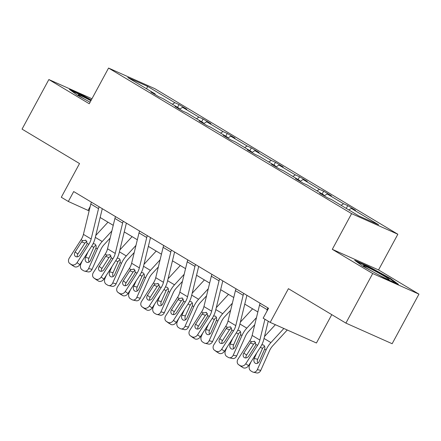 <?xml version="1.0" encoding="UTF-8"?>
<svg xmlns="http://www.w3.org/2000/svg" width="441" height="441" viewBox="0 0 441 441"><rect width="100%" height="100%" fill="white"/><g stroke="black" fill="none" stroke-linecap="round" stroke-linejoin="round"><path stroke-width="0.66" d="M418.95 294.141L378.549 269.942L332.299 249.33L372.706 273.536L418.95 294.141L392.143 343.721L345.898 323.11L288.42 288.679L270.195 322.393L316.44 342.999L331.77 314.648M372.706 273.536L345.898 323.11M91.96 98.756L48.857 79.545L22.05 129.119L79.529 163.55L61.299 197.259L68.327 201.471L89.132 210.897M397.848 234.248L154.808 88.663L108.558 68.057L351.598 213.637L397.848 234.248L378.549 269.942M172.354 104.236L174.851 102.703L179.04 104.572L177.541 107.345M146.671 88.85L147.503 86.326L174.851 102.703M179.553 109.192L182.58 107.334L186.764 109.197L179.04 104.572M182.58 107.334L198.957 117.141L203.141 119.009L201.642 121.782M203.654 123.629L206.68 121.771L210.87 123.634L203.141 119.009M206.68 121.771L223.058 131.578L227.247 133.447L225.748 136.219M227.76 138.066L230.786 136.208L234.97 138.072L227.247 133.447M230.786 136.208L247.164 146.021L251.348 147.884L249.849 150.657M251.861 152.503L254.887 150.646L259.076 152.514L251.348 147.884M254.887 150.646L271.265 160.458L275.454 162.321L273.955 165.094M275.967 166.941L278.993 165.083L283.177 166.952L275.454 162.321M278.993 165.083L295.371 174.895L299.555 176.758L298.055 179.531M300.067 181.378L303.094 179.52L307.283 181.389L299.555 176.758M303.094 179.52L319.471 189.332L323.661 191.196L322.162 193.968M324.174 195.821L327.2 193.957L331.384 195.826L323.661 191.196M327.2 193.957L343.578 203.77L347.762 205.638L346.262 208.411M348.803 209.933L351.301 208.4L355.49 210.263L347.762 205.638M351.301 208.4L378.648 224.778L358.902 215.98L331.555 199.597L327.365 197.733L319.637 193.103L323.826 194.972L307.449 185.159L303.259 183.291L295.536 178.666L299.726 180.529L283.348 170.722L279.159 168.853L271.435 164.228L275.619 166.092L259.242 156.285L255.058 154.416L247.329 149.791L251.519 151.654L235.141 141.848L230.952 139.979L223.229 135.354L227.413 137.217L211.035 127.405L206.851 125.542L199.123 120.911L203.312 122.78L186.934 112.968L182.745 111.104L175.022 106.474L179.206 108.343L162.828 98.53L158.644 96.667L150.916 92.037L155.105 93.905L127.758 77.522L147.503 86.326M270.195 322.393L263.161 318.182L268.525 308.265L73.691 191.559L68.327 201.471M179.255 109.01L179.206 108.343M196.46 118.673L198.957 117.141M203.356 123.452L203.312 122.78M220.561 133.116L223.058 131.578M227.462 137.89L227.413 137.217M244.667 147.553L247.164 146.021M251.563 152.327L251.519 151.654M268.767 161.99L271.265 160.458M275.669 166.764L275.619 166.092M292.874 176.428L295.371 174.895M299.77 181.201L299.726 180.529M316.974 190.865L319.471 189.332M323.876 195.639L323.826 194.972M341.08 205.302L343.578 203.77M332.299 249.33L351.598 213.637M48.857 79.545L89.258 103.751L108.558 68.057M100.14 217.49L113.232 225.334M124.246 231.927L137.338 239.772M148.347 246.365L161.439 254.209M172.453 260.802L185.545 268.646M196.554 275.245L209.646 283.083M220.66 289.682L233.752 297.521M244.761 304.119L257.853 311.963M90.201 206.487L88.139 210.302M155.149 94.572L155.105 93.905M354.641 260.234L362.585 266.061L384.458 278.095L398.388 284.302L390.439 278.475L368.566 266.441L354.641 260.234M91.304 99.969L83.343 95.592L69.419 89.385L77.362 95.212L90.091 102.213M368.323 266.893L368.566 266.441M390.18 278.96L390.439 278.475M83.101 96.044L83.343 95.592M267.869 307.873A7.905 4.768 120.9 0 0 267.252 309.709L266.849 311.363M264.936 319.24L259.87 340.061A11.29 6.808 -59.1 0 1 257.55 345.391L245.769 363.704L248.531 365.705A4.515 3.6 125.9 0 1 243.002 367.651L240.235 365.65A4.515 3.6 -54.1 0 0 245.769 363.704M268.222 321.208L263.795 339.399A16.934 10.215 -59.1 0 1 260.311 347.392L248.531 365.705M260.146 303.243A7.905 4.768 120.9 0 0 259.529 305.084L252.142 335.436A11.29 6.808 -59.1 0 1 249.821 340.761L238.041 359.073A4.515 3.6 -54.1 0 0 238.482 364.586A4.515 3.6 -54.1 0 0 238.691 364.724L240.235 365.65M255.62 342.425L253.608 344.173L250.306 343.004L243.829 353.076L246.591 355.082L253.608 344.173M238.691 364.724L243.002 367.651M241.459 366.725A4.515 3.6 125.9 0 1 241.249 366.587L238.482 364.586M246.591 355.082A3.611 2.878 -54.1 0 0 245.973 357.916M250.306 343.004L251.486 341.758L254.661 341.367L255.885 344.393L255.251 345.965L248.774 356.041A3.611 2.878 125.9 0 1 244.347 357.596A3.611 2.878 125.9 0 1 244.182 357.486A3.611 2.878 125.9 0 1 243.829 353.076M254.248 341.174L254.661 341.367M250.99 361.885L249.606 364.999A4.515 3.534 -77.5 0 0 250.879 370.925L252.423 371.851A4.515 3.534 -77.5 0 0 253.266 372.187A4.515 3.534 -77.5 0 0 257.329 369.624L260.763 370.385A4.515 3.534 102.5 0 1 256.701 372.943L253.266 372.187M275.371 324.697L264.49 336.533M283.866 328.484L270.917 342.574A16.934 10.215 120.9 0 0 266.083 349.967L257.329 369.624M287.262 330L272.742 345.799A11.29 6.808 120.9 0 0 269.523 350.722L260.763 370.385M261.811 344.752L263.558 345.033C264.754 345.909 265.118 347.265 264.65 349.107L259.203 361.46A3.611 2.822 102.5 0 1 255.951 363.505A3.611 2.822 102.5 0 1 255.278 363.241A3.611 2.822 102.5 0 1 254.259 358.5L256.717 352.982M264.65 346.428L263.459 347.095L262.511 348.445L257.698 359.261A3.611 2.822 -77.5 0 0 257.842 363.119M243.768 293.436A7.905 4.768 120.9 0 0 243.151 295.272L235.764 325.623A11.29 6.808 -59.1 0 1 233.443 330.948L221.663 349.266L224.43 351.268A4.515 3.6 125.9 0 1 218.896 353.213L216.134 351.207A4.515 3.6 -54.1 0 0 221.663 349.266M246.905 295.316L239.689 324.962A16.934 10.215 -59.1 0 1 236.211 332.955L224.43 351.268M236.04 288.805A7.905 4.768 120.9 0 0 235.422 290.647L228.041 320.993A11.29 6.808 -59.1 0 1 225.72 326.323L213.94 344.636A4.515 3.6 -54.1 0 0 214.381 350.148A4.515 3.6 -54.1 0 0 214.591 350.286L216.134 351.207M231.519 327.983L229.507 329.73L226.2 328.567L219.723 338.638L222.49 340.645L229.507 329.73M214.591 350.286L218.896 353.213M217.352 352.287A4.515 3.6 125.9 0 1 217.143 352.15L214.381 350.148M222.49 340.645A3.611 2.878 -54.1 0 0 221.873 343.478M226.2 328.567L227.385 327.321L230.555 326.93L231.779 329.956L231.145 331.527L224.667 341.599A3.611 2.878 125.9 0 1 220.241 343.159A3.611 2.878 125.9 0 1 220.076 343.048A3.611 2.878 125.9 0 1 219.723 338.638M230.147 326.737L230.555 326.93M219.662 278.999A7.905 4.768 120.9 0 0 219.045 280.834L211.663 311.186A11.29 6.808 -59.1 0 1 209.343 316.511L197.562 334.829L200.324 336.83A4.515 3.6 125.9 0 1 194.795 338.776L192.033 336.77A4.515 3.6 -54.1 0 0 197.562 334.829M222.799 280.873L215.588 310.525A16.934 10.215 -59.1 0 1 212.104 318.518L200.324 336.83M211.939 274.368A7.905 4.768 120.9 0 0 211.322 276.209L203.94 306.556A11.29 6.808 -59.1 0 1 201.614 311.886L189.834 330.199A4.515 3.6 -54.1 0 0 190.275 335.706A4.515 3.6 -54.1 0 0 190.484 335.844L192.033 336.77M207.413 313.545L205.401 315.293L202.099 314.13L195.622 324.201L198.384 326.202L205.401 315.293M190.484 335.844L194.795 338.776M193.252 337.85A4.515 3.6 125.9 0 1 193.042 337.712L190.275 335.706M198.384 326.202A3.611 2.878 -54.1 0 0 197.766 329.041M202.099 314.13L203.279 312.884L206.454 312.493L207.678 315.513L207.044 317.09L200.567 327.161A3.611 2.878 125.9 0 1 196.14 328.716A3.611 2.878 125.9 0 1 195.975 328.606A3.611 2.878 125.9 0 1 195.622 324.201M206.041 312.3L206.454 312.493M226.889 347.447L225.5 350.562A4.515 3.534 -77.5 0 0 226.779 356.488L228.322 357.414A4.515 3.534 -77.5 0 0 229.16 357.745A4.515 3.534 -77.5 0 0 233.228 355.187L236.663 355.948A4.515 3.534 102.5 0 1 232.594 358.505L229.16 357.745M252.594 308.81L240.389 322.095M256.475 317.625L246.817 328.137A16.934 10.215 120.9 0 0 241.982 335.524L233.228 355.187M254.755 324.708L248.641 331.362A11.29 6.808 120.9 0 0 245.417 336.285L236.663 355.948M237.71 330.315L239.457 330.596C240.648 331.472 241.012 332.828 240.549 334.669L235.103 347.023A3.611 2.822 102.5 0 1 231.85 349.068A3.611 2.822 102.5 0 1 231.178 348.798A3.611 2.822 102.5 0 1 230.158 344.063L232.611 338.545M240.543 331.99L239.358 332.657L238.41 334.008L233.592 344.818A3.611 2.822 -77.5 0 0 233.736 348.682M202.783 333.01L201.399 336.125A4.515 3.534 -77.5 0 0 202.673 342.051L204.216 342.977A4.515 3.534 -77.5 0 0 205.059 343.307A4.515 3.534 -77.5 0 0 209.122 340.75L212.556 341.51A4.515 3.534 102.5 0 1 208.494 344.068L205.059 343.307M228.493 294.373L216.283 307.658M232.374 303.188L222.711 313.7A16.934 10.215 120.9 0 0 217.876 321.087L209.122 340.75M230.649 310.271L224.535 316.919A11.29 6.808 120.9 0 0 221.316 321.847L212.556 341.51M213.609 315.877L215.351 316.158C216.548 317.035 216.911 318.391 216.443 320.232L210.996 332.586A3.611 2.822 102.5 0 1 207.744 334.631A3.611 2.822 102.5 0 1 207.072 334.361A3.611 2.822 102.5 0 1 206.052 329.62L208.51 324.107M216.443 317.548L215.252 318.22L214.304 319.565L209.492 330.381A3.611 2.822 -77.5 0 0 209.635 334.245M377.943 274.511A14.68 0.854 28.4 0 0 380.936 276.066A14.68 0.854 28.4 0 0 389.105 279.688A14.68 0.854 28.4 0 0 371.664 269.269A14.68 0.854 28.4 0 0 363.412 265.796A14.68 0.854 28.4 0 0 370.787 270.576M356.598 261.673L368.599 267.02L389.794 278.679L396.029 283.254M90.885 100.746A14.68 0.854 28.4 0 0 86.442 98.415A14.68 0.854 28.4 0 0 78.189 94.947A14.68 0.854 28.4 0 0 85.565 99.727M71.376 90.824L83.377 96.171L91.066 100.399M195.561 264.561A7.905 4.768 120.9 0 0 194.944 266.397L187.557 296.749A11.29 6.808 -59.1 0 1 185.237 302.074L173.456 320.392L176.224 322.393A4.515 3.6 125.9 0 1 170.689 324.339L167.927 322.332A4.515 3.6 -54.1 0 0 173.456 320.392M198.698 266.436L191.488 296.087A16.934 10.215 -59.1 0 1 188.004 304.081L176.224 322.393M187.833 259.931A7.905 4.768 120.9 0 0 187.216 261.772L179.834 292.118A11.29 6.808 -59.1 0 1 177.514 297.449L165.733 315.762A4.515 3.6 -54.1 0 0 166.174 321.268A4.515 3.6 -54.1 0 0 166.384 321.406L167.927 322.332M183.313 299.108L181.301 300.856L177.999 299.693L171.516 309.764L174.283 311.765L181.301 300.856M166.384 321.406L170.689 324.339M169.146 323.413A4.515 3.6 125.9 0 1 168.936 323.275L166.174 321.268M174.283 311.765A3.611 2.878 -54.1 0 0 173.666 314.604M177.999 299.693L179.178 298.447L182.354 298.055L183.572 301.076L182.938 302.653L176.461 312.724A3.611 2.878 125.9 0 1 172.034 314.279A3.611 2.878 125.9 0 1 171.869 314.168A3.611 2.878 125.9 0 1 171.516 309.764M181.94 297.857L182.354 298.055M178.682 318.567L177.293 321.687A4.515 3.534 -77.5 0 0 178.572 327.608L180.115 328.534A4.515 3.534 -77.5 0 0 180.953 328.87A4.515 3.534 -77.5 0 0 185.022 326.312L188.456 327.073A4.515 3.534 102.5 0 1 184.388 329.631L180.953 328.87M204.387 279.936L192.182 293.221M208.268 288.745L198.61 299.263A16.934 10.215 120.9 0 0 193.775 306.649L185.022 326.312M206.548 295.834L200.435 302.482A11.29 6.808 120.9 0 0 197.21 307.41L188.456 327.073M189.503 301.44L191.251 301.716C192.441 302.598 192.805 303.954 192.342 305.789L186.896 318.148A3.611 2.822 102.5 0 1 183.643 320.194A3.611 2.822 102.5 0 1 182.971 319.923A3.611 2.822 102.5 0 1 181.951 315.183L184.404 309.67M192.337 303.11L191.151 303.777L190.203 305.128L185.385 315.943A3.611 2.822 -77.5 0 0 185.529 319.808M171.455 250.119A7.905 4.768 120.9 0 0 170.838 251.96L163.457 282.312A11.29 6.808 -59.1 0 1 161.136 287.637L149.356 305.949L152.117 307.956A4.515 3.6 125.9 0 1 146.588 309.896L143.827 307.895A4.515 3.6 -54.1 0 0 149.356 305.949M174.592 251.998L167.382 281.65A16.934 10.215 -59.1 0 1 163.898 289.638L152.117 307.956M163.732 245.494A7.905 4.768 120.9 0 0 163.115 247.329L155.734 277.681A11.29 6.808 -59.1 0 1 153.407 283.012L141.633 301.324A4.515 3.6 -54.1 0 0 142.068 306.831A4.515 3.6 -54.1 0 0 142.278 306.969L143.827 307.895M159.207 284.671L157.194 286.418L153.892 285.25L147.415 295.327L150.177 297.328L157.194 286.418M142.278 306.969L146.588 309.896M145.045 308.976A4.515 3.6 125.9 0 1 144.835 308.832L142.068 306.831M150.177 297.328A3.611 2.878 -54.1 0 0 149.56 300.161M153.892 285.25L155.072 284.004L158.247 283.613L159.471 286.639L158.837 288.216L152.36 298.287A3.611 2.878 125.9 0 1 147.933 299.841A3.611 2.878 125.9 0 1 147.768 299.731A3.611 2.878 125.9 0 1 147.415 295.327M157.834 283.42L158.247 283.613M154.576 304.13L153.192 307.245A4.515 3.534 -77.5 0 0 154.466 313.171L156.009 314.097A4.515 3.534 -77.5 0 0 156.853 314.433A4.515 3.534 -77.5 0 0 160.915 311.875L164.35 312.636A4.515 3.534 102.5 0 1 160.287 315.194L156.853 314.433M180.286 265.499L168.082 278.778M184.167 274.308L174.504 284.82A16.934 10.215 120.9 0 0 169.669 292.212L160.915 311.875M182.442 281.391L176.328 288.045A11.29 6.808 120.9 0 0 173.109 292.973L164.35 312.636M165.403 287.003L167.145 287.278C168.341 288.16 168.705 289.517 168.236 291.352L162.79 303.706A3.611 2.822 102.5 0 1 159.537 305.756A3.611 2.822 102.5 0 1 158.87 305.486A3.611 2.822 102.5 0 1 157.845 300.745L160.304 295.233M168.236 288.673L167.045 289.34L166.097 290.691L161.285 301.506A3.611 2.822 -77.5 0 0 161.428 305.365M147.355 235.681A7.905 4.768 120.9 0 0 146.737 237.523L139.356 267.869A11.29 6.808 -59.1 0 1 137.03 273.2L125.25 291.512L128.017 293.519A4.515 3.6 125.9 0 1 122.488 295.459L119.72 293.458A4.515 3.6 -54.1 0 0 125.25 291.512M150.491 237.561L143.281 267.213A16.934 10.215 -59.1 0 1 139.797 275.201L128.017 293.519M139.626 231.056A7.905 4.768 120.9 0 0 139.009 232.892L131.627 263.244A11.29 6.808 -59.1 0 1 129.307 268.569L117.526 286.887A4.515 3.6 -54.1 0 0 117.968 292.394A4.515 3.6 -54.1 0 0 118.177 292.532L119.72 293.458M135.106 270.234L133.094 271.981L129.792 270.813L123.309 280.889L126.076 282.89L133.094 271.981M118.177 292.532L122.488 295.459M120.939 294.533A4.515 3.6 125.9 0 1 120.729 294.395L117.968 292.394M126.076 282.89A3.611 2.878 -54.1 0 0 125.459 285.724M129.792 270.813L130.971 269.567L134.147 269.175L135.365 272.202L134.737 273.778L128.254 283.85A3.611 2.878 125.9 0 1 123.833 285.404A3.611 2.878 125.9 0 1 123.662 285.294A3.611 2.878 125.9 0 1 123.309 280.889M133.733 268.982L134.147 269.175M130.475 289.693L129.086 292.807A4.515 3.534 -77.5 0 0 130.365 298.733L131.909 299.66A4.515 3.534 -77.5 0 0 132.747 299.996A4.515 3.534 -77.5 0 0 136.815 297.438L140.249 298.199A4.515 3.534 102.5 0 1 136.186 300.756L132.747 299.996M156.186 251.061L143.975 264.341M160.061 259.87L150.403 270.383A16.934 10.215 120.9 0 0 145.569 277.775L136.815 297.438M158.341 266.954L152.228 273.607A11.29 6.808 120.9 0 0 149.003 278.536L140.249 298.199M141.296 272.566L143.044 272.841C144.24 273.723 144.598 275.079 144.135 276.915L138.689 289.268A3.611 2.822 102.5 0 1 135.437 291.319A3.611 2.822 102.5 0 1 134.764 291.049A3.611 2.822 102.5 0 1 133.744 286.308L136.197 280.796M144.13 274.236L142.945 274.903L141.996 276.253L137.179 287.069A3.611 2.822 -77.5 0 0 137.322 290.928M123.248 221.244A7.905 4.768 120.9 0 0 122.631 223.085L115.25 253.432A11.29 6.808 -59.1 0 1 112.929 258.762L101.149 277.075L103.911 279.081A4.515 3.6 125.9 0 1 98.382 281.022L95.62 279.021A4.515 3.6 -54.1 0 0 101.149 277.075M126.385 223.124L119.175 252.77A16.934 10.215 -59.1 0 1 115.691 260.763L103.911 279.081M115.525 216.619A7.905 4.768 120.9 0 0 114.908 218.455L107.527 248.807A11.29 6.808 -59.1 0 1 105.201 254.132L93.426 272.45A4.515 3.6 -54.1 0 0 93.861 277.957A4.515 3.6 -54.1 0 0 94.071 278.095L95.62 279.021M111 255.797L108.988 257.544L105.686 256.375L99.208 266.452L101.97 268.453L108.988 257.544M94.071 278.095L98.382 281.022M96.838 280.096A4.515 3.6 125.9 0 1 96.629 279.958L93.861 277.957M101.97 268.453A3.611 2.878 -54.1 0 0 101.353 271.287M105.686 256.375L106.865 255.13L110.041 254.738L111.264 257.764L110.63 259.336L104.153 269.412A3.611 2.878 125.9 0 1 99.727 270.967A3.611 2.878 125.9 0 1 99.561 270.857A3.611 2.878 125.9 0 1 99.208 266.452M109.627 254.545L110.041 254.738M106.369 275.256L104.986 278.37A4.515 3.534 -77.5 0 0 106.259 284.296L107.808 285.222A4.515 3.534 -77.5 0 0 108.646 285.559A4.515 3.534 -77.5 0 0 112.709 283.001L116.148 283.761A4.515 3.534 102.5 0 1 112.08 286.319L108.646 285.559M132.079 236.624L119.875 249.904M135.96 245.433L126.297 255.945A16.934 10.215 120.9 0 0 121.462 263.338L112.709 283.001M134.235 252.517L128.122 259.17A11.29 6.808 120.9 0 0 124.902 264.098L116.148 283.761M117.196 258.123L118.938 258.404C120.134 259.28 120.498 260.642 120.029 262.478L114.583 274.831A3.611 2.822 102.5 0 1 111.33 276.876A3.611 2.822 102.5 0 1 110.663 276.612A3.611 2.822 102.5 0 1 109.638 271.871L112.097 266.353M120.029 259.799L118.838 260.466L117.89 261.816L113.078 272.632A3.611 2.822 -77.5 0 0 113.221 276.49M99.148 206.807A7.905 4.768 120.9 0 0 98.53 208.643L91.149 238.994A11.29 6.808 -59.1 0 1 88.823 244.325L77.048 262.638L79.81 264.639A4.515 3.6 125.9 0 1 74.281 266.585L71.514 264.583A4.515 3.6 -54.1 0 0 77.048 262.638M102.284 208.687L95.074 238.333A16.934 10.215 -59.1 0 1 91.59 246.326L79.81 264.639M91.425 202.182A7.905 4.768 120.9 0 0 90.802 204.018L83.421 234.369A11.29 6.808 -59.1 0 1 81.1 239.695L69.32 258.013A4.515 3.6 -54.1 0 0 69.761 263.52A4.515 3.6 -54.1 0 0 69.97 263.657L71.514 264.583M86.899 241.359L84.887 243.107L81.585 241.938L75.102 252.009L77.87 254.016L84.887 243.107M69.97 263.657L74.281 266.585M72.732 265.658A4.515 3.6 125.9 0 1 72.522 265.521L69.761 263.52M77.87 254.016A3.611 2.878 -54.1 0 0 77.252 256.849M81.585 241.938L82.765 240.692L85.94 240.301L87.158 243.327L86.53 244.898L80.047 254.975A3.611 2.878 125.9 0 1 75.626 256.53A3.611 2.878 125.9 0 1 75.455 256.419A3.611 2.878 125.9 0 1 75.102 252.009M85.526 240.108L85.94 240.301M82.269 260.818L80.879 263.933A4.515 3.534 -77.5 0 0 82.158 269.859L83.702 270.785A4.515 3.534 -77.5 0 0 84.54 271.121A4.515 3.534 -77.5 0 0 88.608 268.563L92.042 269.319A4.515 3.534 102.5 0 1 87.98 271.882L84.54 271.121M107.979 222.181L95.769 235.466M111.854 230.996L102.196 241.508A16.934 10.215 120.9 0 0 97.362 248.9L88.608 268.563M110.134 238.079L104.021 244.733A11.29 6.808 120.9 0 0 100.796 249.661L92.042 269.319M93.09 243.686L94.837 243.967C96.033 244.843 96.397 246.205 95.929 248.04L90.482 260.394A3.611 2.822 102.5 0 1 87.23 262.439A3.611 2.822 102.5 0 1 86.557 262.175A3.611 2.822 102.5 0 1 85.537 257.434L87.991 251.916M95.923 245.361L94.738 246.028L93.79 247.379L88.972 258.194A3.611 2.822 -77.5 0 0 89.115 262.053M255.885 344.393L257.55 345.391M249.821 340.761L251.486 341.758M252.142 335.436L259.87 340.061M259.529 305.084L267.252 309.709M266.083 349.967L264.65 349.107M270.917 342.574L264.027 338.445M254.259 358.5L257.698 359.261M262.511 348.445L260.383 347.282M231.779 329.956L233.443 330.948M225.72 326.323L227.385 327.321M228.041 320.993L235.764 325.623M235.422 290.647L243.151 295.272M207.678 315.513L209.343 316.511M201.614 311.886L203.279 312.884M203.94 306.556L211.663 311.186M211.322 276.209L219.045 280.834M241.982 335.524L240.549 334.669M246.817 328.137L239.926 324.008M230.158 344.063L233.592 344.818M238.41 334.008L236.277 332.845M217.876 321.087L216.443 320.232M222.711 313.7L215.82 309.571M206.052 329.62L209.492 330.381M214.304 319.565L212.176 318.408M183.572 301.076L185.237 302.074M177.514 297.449L179.178 298.447M179.834 292.118L187.557 296.749M187.216 261.772L194.944 266.397M193.775 306.649L192.342 305.789M198.61 299.263L191.719 295.134M181.951 315.183L185.385 315.943M190.203 305.128L188.075 303.965M159.471 286.639L161.136 287.637M153.407 283.012L155.072 284.004M155.734 277.681L163.457 282.312M163.115 247.329L170.838 251.96M169.669 292.212L168.236 291.352M174.504 284.82L167.613 280.697M157.845 300.745L161.285 301.506M166.097 290.691L163.969 289.528M135.365 272.202L137.03 273.2M129.307 268.569L130.971 269.567M131.627 263.244L139.356 267.869M139.009 232.892L146.737 237.523M145.569 277.775L144.135 276.915M150.403 270.383L143.512 266.259M133.744 286.308L137.179 287.069M141.996 276.253L139.869 275.09M111.264 257.764L112.929 258.762M105.201 254.132L106.865 255.13M107.527 248.807L115.25 253.432M114.908 218.455L122.631 223.085M121.462 263.338L120.029 262.478M126.297 255.945L119.406 251.817M109.638 271.871L113.078 272.632M117.89 261.816L115.763 260.653M87.158 243.327L88.823 244.325M81.1 239.695L82.765 240.692M83.421 234.369L91.149 238.994M90.802 204.018L98.53 208.643M97.362 248.9L95.929 248.04M102.196 241.508L95.306 237.379M85.537 257.434L88.972 258.194M93.79 247.379L91.662 246.216"/></g></svg>
